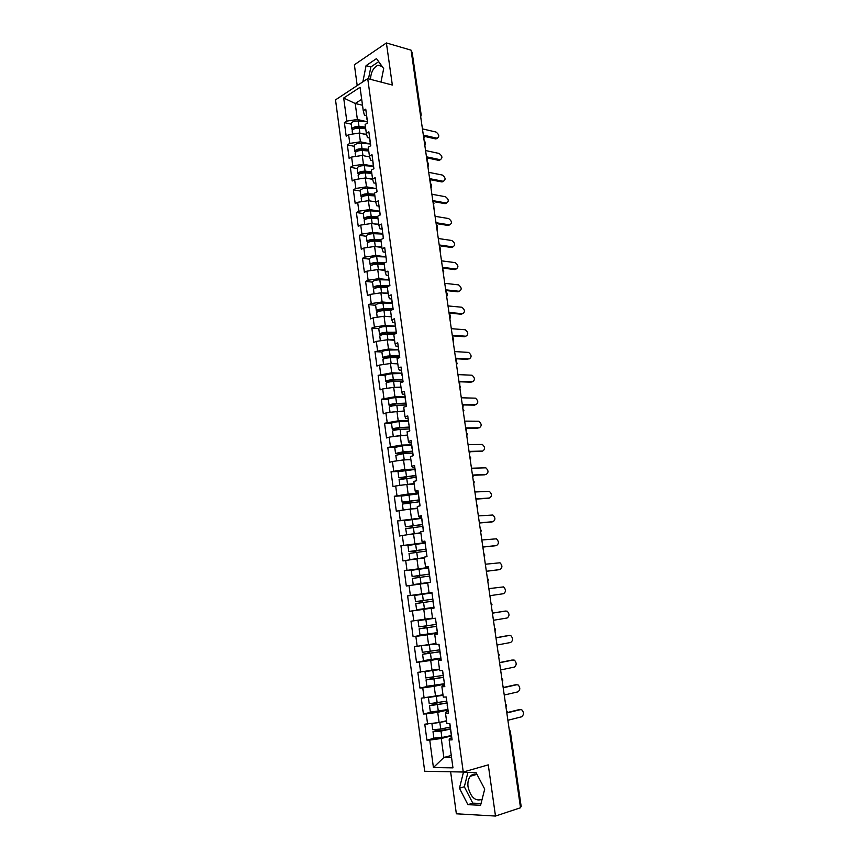 <?xml version="1.0" encoding="UTF-8"?>
<svg xmlns="http://www.w3.org/2000/svg" width="859" height="859" viewBox="0 0 859 859"><rect width="100%" height="100%" fill="white"/><g stroke="black" fill="none" stroke-linecap="round" stroke-linejoin="round"><path stroke-width="1.29" d="M477.035 774.474C474.426 773.648 472.203 774.238 470.367 776.257C468.284 778.845 467.511 782.388 468.048 786.898C470.721 797.431 475.414 801.576 482.103 799.342M370.487 79.339C370.916 72.22 373.397 67.528 377.917 65.252L381.342 65.348M450.631 771.779L456.354 813.795L495.493 816.05L520.522 807.75L411.064 50.155L386.4 42.95L354.38 64.79L357.204 85.556M335.525 99.869L424.7 771.264L463.259 772.026L367.727 78.62L335.525 99.869M451.265 755.49L443.856 757.488L433.419 767.549L452.961 767.86L449.139 739.91L452.102 739.878L449.869 723.579L446.927 723.654L445.51 713.26L445.928 712.025L448.054 711.531M433.419 767.549L429.747 740.082L426.902 740.114L434.139 738.278M446.53 720.744L439.11 722.526L424.776 724.191L426.902 740.114M427.599 724.116L426.236 713.904L423.412 714.001L430.928 712.251M442.986 694.824L421.297 698.184L423.412 714.001M424.11 698.045L422.746 687.898L419.944 688.059L428.072 686.352M439.475 669.086L417.85 672.35L419.944 688.059M420.642 672.146L419.289 662.064L416.497 662.289L426.236 660.453M435.985 643.509L414.414 646.687L416.497 662.289M417.195 646.419L415.853 636.401L413.082 636.702L434.536 633.072M432.517 618.115L411.01 621.197L413.082 636.702M413.77 620.864L412.427 610.921L409.689 611.275L433.999 607.667M431.927 592.495L407.628 595.878L409.689 611.275M410.366 595.48L409.045 585.602L406.307 586.021L404.267 570.73L428.373 567.928M428.308 567.509L404.267 570.73M406.983 570.269L405.673 560.455L402.957 560.938L400.928 545.744L411.193 544.746M424.915 542.663L400.928 545.744M403.633 545.218L402.323 535.468L399.628 536.016L397.61 520.919L405.877 520.286M421.533 517.977L397.61 520.919M400.294 520.329L398.995 510.643L396.321 511.255L394.313 496.266L401.862 495.826M418.172 493.453L408.143 494.022L394.313 496.266M396.976 495.611L395.688 485.99L393.035 486.666L391.038 471.763L398.265 471.484M414.843 469.089L404.814 469.465L391.038 471.763M393.69 471.054L392.413 461.498L389.761 462.228L387.785 447.421L394.85 447.292M411.525 444.887L401.507 445.059L387.785 447.421M390.426 446.659L389.148 437.156L386.518 437.95L384.553 423.251L391.543 423.24M408.24 420.835L398.222 420.824L384.553 423.251M387.173 422.424L385.906 412.986L383.297 413.834L381.342 399.22L388.289 399.349M404.965 396.933L394.957 396.74L381.342 399.22M383.941 398.34L382.684 388.966L380.097 389.868L378.153 375.351L385.09 375.598C385.809 374.674 388.3 374.052 392.542 373.74L401.754 373.482M401.722 373.193L391.725 372.817L378.153 375.351M380.741 374.417L379.495 365.096L376.918 366.063L374.986 351.642L381.911 352.007M398.49 349.613L388.493 349.044L374.986 351.642M377.552 350.644L376.317 341.388L373.751 342.408L371.84 328.074L378.755 328.578M395.28 326.173L385.294 325.432L374.384 327.021L371.84 328.074M374.384 327.021L373.16 317.83L370.616 318.904L368.704 304.666L375.619 305.278M392.091 302.883L382.115 301.96L371.249 303.56L368.704 304.666M371.249 303.56L370.025 294.422L367.491 295.55L365.601 281.408L372.505 282.139M388.923 279.733L378.959 278.638L368.124 280.238L365.601 281.408M368.124 280.238L366.9 271.165L364.388 272.346L362.509 258.291L369.413 259.139M385.777 256.744L375.812 255.477L365.011 257.077L362.509 258.291M365.011 257.077L363.808 248.058L361.306 249.293L359.438 235.323L366.342 236.289M382.77 233.455L372.699 232.456L361.929 234.056L359.438 235.323M361.929 234.056L360.726 225.09L358.246 226.379L356.388 212.495L363.282 213.58M379.603 210.315L379.721 211.207L369.595 209.575L358.869 211.174L356.388 212.495M358.869 211.174L357.666 202.273L355.207 203.615L353.36 189.818L360.243 191.02M376.639 188.647L366.514 186.843L355.819 188.443L353.36 189.818M355.819 188.443L354.638 179.595L352.179 180.991L350.354 167.28L357.226 168.589M373.729 168.751L373.568 166.238L363.454 164.252L352.791 165.851L350.354 167.28M352.791 165.851L351.61 157.057L349.173 158.507L347.358 144.881L354.23 146.309M370.347 143.915L360.415 141.81L349.785 143.41L347.358 144.881M349.785 143.41L348.614 134.67L346.188 136.162L344.384 122.622L351.245 124.158M367.298 121.763L357.387 119.498L346.8 121.098L344.384 122.622M346.8 121.098L343.697 98.012L360.05 87.285L363.25 110.714L364.399 115.117L366.46 115.6M445.51 713.26L448.441 713.153L446.229 696.971L443.298 697.111L441.891 686.781L444.812 686.62L442.61 670.546L439.701 670.761L438.305 660.496L441.204 660.26L439.013 644.293L436.125 644.583L434.74 634.393L437.618 634.082L435.449 618.233L432.582 618.577L431.197 608.462L434.063 608.086L431.905 592.334L429.049 592.753L427.685 582.703L430.52 582.262L428.383 566.629L425.549 567.101L424.185 557.126L427.009 556.621L424.883 541.084L422.07 541.632L420.717 531.71L423.53 531.141L421.415 515.711L418.623 516.323L417.281 506.477L420.062 505.844L417.968 490.51L415.187 491.187L413.855 481.405L416.626 480.707L414.532 465.481L411.783 466.222L410.452 456.505L413.2 455.742L411.128 440.613L408.39 441.419L407.08 431.766L409.807 430.939L407.757 415.917L405.029 416.776L403.719 407.187L406.436 406.307L404.396 391.382L401.69 392.305L400.391 382.781L403.086 381.836L401.056 367.008L398.372 367.985L397.073 358.525L399.757 357.527L397.738 342.795L395.076 343.836L393.787 334.43L396.45 333.367L394.453 318.743L391.801 319.838L390.523 310.496L393.164 309.38L391.178 294.841L388.536 296.001L387.269 286.713L389.9 285.542L387.924 271.1L385.304 272.314L384.048 263.09L386.657 261.855L384.692 247.51L382.094 248.777L380.848 239.618L383.436 238.33L381.493 224.081L378.905 225.391L377.659 216.296L380.236 214.954L378.304 200.791L375.737 202.166L374.503 193.125L377.058 191.729L375.136 177.663L372.581 179.08L371.356 170.103L373.901 168.654L371.99 154.674L369.445 156.155L368.232 147.222L370.766 145.729L368.865 131.835L366.342 133.36L365.129 124.491L367.641 122.944L365.751 109.136L363.25 110.714M447.807 709.964L437.736 712.315L439.11 722.526M437.736 712.315L426.236 713.904M444.286 684.172L434.203 686.309L435.577 696.456M441.891 686.781L442.353 685.826L444.64 685.342L443.716 678.642M434.203 686.309L422.746 687.898M440.774 658.552L430.703 660.474L432.066 670.557M438.305 660.496L441.075 659.368M430.703 660.474L419.289 662.064M437.295 633.104L427.224 634.812L428.587 644.83M434.74 634.393L437.542 633.566M427.224 634.812L415.853 636.401M434.02 607.807L423.777 609.321L425.119 619.275M431.197 608.462L434.042 607.936M423.777 609.321L412.427 610.921M427.728 583.057L420.341 584.002L421.683 593.891M429.049 592.753L431.916 592.42M420.341 584.002L409.045 585.602M424.314 558.06L416.937 558.855L418.269 568.669M425.549 567.101L428.448 567.069M416.937 558.855L405.673 560.455M420.931 533.224L413.544 533.868L414.865 543.618M422.07 541.632L425.001 541.879M413.544 533.868L402.323 535.468M417.56 508.549L410.183 509.054L411.493 518.739M418.623 516.323L419.299 517.043L421.576 516.871M410.183 509.054L398.995 510.643M414.21 484.036L406.844 484.401L408.143 494.022M415.187 491.187L415.896 492.143L418.032 492.024M406.844 484.401L395.688 485.99M410.892 459.683L403.526 459.898L404.814 469.465M411.783 466.222L412.513 467.414L414.607 467.339M403.526 459.898L392.413 461.498M407.585 435.492L400.23 435.567L401.507 445.059M408.39 441.419L409.163 442.847L411.246 442.804M400.23 435.567L389.148 437.156M404.299 411.45L396.944 411.386L398.222 420.824M405.029 416.776L405.824 418.44L407.907 418.44M396.944 411.386L385.906 412.986M401.046 387.57L393.69 387.366L394.957 396.74M401.69 392.305L402.517 394.184L404.6 394.238M393.69 387.366L382.684 388.966M397.803 363.84L390.458 363.507L391.725 372.817M398.372 367.985L399.231 370.1L401.303 370.186M390.458 363.507L379.495 365.096M394.582 340.261L387.248 339.788L388.493 349.044M395.076 343.836L395.956 346.166L398.039 346.284M387.248 339.788L376.317 341.388M391.382 316.831L384.048 316.23L385.294 325.432M391.801 319.838L392.713 322.383L394.786 322.544M384.048 316.23L373.16 317.83M388.204 293.553L380.881 292.822L382.115 301.96M388.536 296.001L389.481 298.76L391.554 298.964M380.881 292.822L370.025 294.422M385.047 270.424L377.724 269.565L378.959 278.638M385.304 272.314L386.271 275.288L388.343 275.524M377.724 269.565L366.9 271.165M381.911 247.435L374.599 246.458L375.812 255.477M382.094 248.777L383.093 251.966L385.165 252.235M374.599 246.458L363.808 248.058M378.798 224.596L371.485 223.49L372.699 232.456M378.905 225.391L379.925 228.795L381.997 229.106M371.485 223.49L360.726 225.09M375.694 201.897L368.393 200.673L369.595 209.575M375.737 202.166L376.779 205.773L378.851 206.106M368.393 200.673L357.666 202.273M372.656 179.348L365.322 177.996L366.514 186.843M372.581 179.08L373.654 182.892L375.716 183.268M365.322 177.996L354.638 179.595M369.671 156.961L362.262 155.458L363.454 164.252M369.445 156.155L370.551 160.161L372.613 160.569M362.262 155.458L351.61 157.057M366.696 134.702L359.234 133.07L360.415 141.81M366.342 133.36L367.459 137.569L369.531 138.009M359.234 133.07L348.614 134.67M420.352 114.44L411.278 51.594M411.386 51.626L412.127 52.238L421.2 115.009L420.459 114.472L420.47 115.278M362.498 105.249L355.218 103.499L357.387 119.498M361.693 99.343L355.218 103.499L343.697 98.012M520.533 807.073L509.612 731.46L510.278 731.159L521.198 806.665L520.425 807.116M495.493 816.05L488.266 764.864L463.259 772.026M367.727 78.62L392.338 85.041L386.4 42.95M451.362 735.927L441.279 738.493L443.856 757.488L451.555 757.541M449.139 739.91L449.536 738.407L451.63 737.87M441.279 738.493L429.747 740.082M407.628 595.878L431.937 592.57M380.977 82.077L383.683 68.591L376.5 58.616L366.074 65.638L362.874 81.82M463.441 772.284L459.458 788.229L467.908 804.668L480.578 805.291L484.712 789.099L476.015 772.531L463.441 772.284M378.701 61.687L370.863 66.938L368.5 78.824M370.863 66.938L366.074 65.638M467.94 772.37L464.332 786.769L472.783 803.133L481.029 803.53M472.783 803.133L467.908 804.668M464.332 786.769L459.458 788.229M437.285 138.245L435.889 138.954L437.156 138.235C439.636 136.624 439.239 134.552 435.985 132.028L422.435 128.882M367.137 119.24L367.287 120.314M366.374 113.699L367.04 119.809M435.62 138.911L424.196 136.323M367.373 120.969L367.48 123.041M436.887 138.192L423.337 135.11M424.829 145.45C425.881 144.097 425.645 142.454 424.121 140.522M352.577 134.068L352.147 130.847C352.727 129.065 355.1 128.174 359.234 128.174L365.709 128.764M363.314 133.961L366.578 134.251M352.512 129.934L351.922 129.14C352.501 127.357 354.864 126.466 359.008 126.466L365.483 127.057M351.922 129.14L351.181 123.685C351.761 121.871 354.123 120.979 358.267 120.979L367.308 121.838M365.601 127.959L358.16 127.272C355.647 127.272 354.219 127.819 353.865 128.904L353.897 129.011M440.388 159.71L438.96 160.386L440.227 159.699C442.782 158.088 442.417 156.005 439.121 153.46L425.57 150.54M370.229 141.789L370.369 142.819M369.456 136.216L370.122 142.336M438.756 160.365L427.138 157.916M370.465 143.528L370.594 145.826M440.033 159.667L426.472 156.81M443.502 181.303L442.041 181.958L443.319 181.292C445.95 179.681 445.606 177.598 442.278 175.032L428.716 172.337M373.332 164.488L373.461 165.476M372.559 158.872L373.225 165.014M441.913 181.936L429.876 179.617M443.19 181.27L429.629 178.64M446.637 203.035L445.145 203.658L446.433 203.014C449.139 201.414 448.806 199.309 445.456 196.722L431.884 194.252M376.457 187.326L376.586 188.261M375.684 181.678L376.349 187.831M445.08 203.647L432.936 201.511M376.704 189.087L376.886 191.825M446.369 203.003L432.807 200.609M436.114 223.555L448.269 225.487L449.568 224.875C452.339 223.265 452.027 221.16 448.645 218.551L435.073 216.318M378.83 204.635L379.485 210.788M379.85 212.087L380.065 215.04M449.568 224.875L435.996 222.706M452.961 246.887L451.48 247.467L452.79 246.877C455.549 245.244 455.259 243.129 451.92 240.52L438.283 238.512M381.987 227.732L382.889 234.292M451.48 247.467L439.325 245.749M383.017 235.237L383.264 238.415M452.79 246.877L439.207 244.944M427.9 166.657C428.942 165.261 428.705 163.618 427.181 161.696M355.594 156.467L355.143 153.085C355.733 151.377 358.106 150.508 362.262 150.475L368.747 151.001M366.181 156.252L369.553 156.51M355.562 152.15L354.907 151.367C355.508 149.649 357.881 148.779 362.026 148.757L368.511 149.283M354.907 151.367L354.166 145.869C354.756 144.14 357.129 143.26 361.285 143.238L370.347 144.001M368.629 150.142L361.177 149.541C358.665 149.552 357.226 150.078 356.861 151.12L356.925 151.302M430.982 187.981C432.023 186.564 431.787 184.9 430.262 182.999M358.622 178.994L358.149 175.461C358.761 173.819 361.145 172.981 365.311 172.927L371.807 173.378M369.037 178.683L372.559 178.919M358.632 174.517L357.913 173.733C358.525 172.09 360.909 171.242 365.075 171.188L371.571 171.65M357.913 173.733L357.172 168.203C357.773 166.539 360.157 165.69 364.323 165.647L373.536 166.313M371.679 172.466L364.216 171.94C361.693 171.972 360.243 172.487 359.878 173.486L359.996 173.733M434.074 209.446L433.666 204.764M361.682 201.672L361.177 197.967C361.8 196.41 364.195 195.594 368.371 195.508L374.878 195.895M371.893 201.264L375.641 201.468M361.746 197.012L360.941 196.239C361.564 194.671 363.958 193.844 368.135 193.769L374.642 194.155M360.941 196.239L360.2 190.666C360.812 189.087 363.207 188.25 367.373 188.185L376.65 188.765M374.749 194.929L367.265 194.488C364.742 194.542 363.293 195.036 362.917 195.981L363.11 196.292M437.199 231.028L437.102 226.776M364.753 224.489L364.227 220.623C364.86 219.142 367.276 218.347 371.453 218.24L377.971 218.551M374.739 223.984L378.733 224.167M364.892 219.646L363.991 218.884C364.624 217.391 367.04 216.597 371.217 216.489L377.735 216.801M363.991 218.884L363.239 213.279C363.872 211.765 366.278 210.96 370.454 210.863L379.742 211.346M377.831 217.542L370.336 217.177C367.813 217.241 366.353 217.724 365.966 218.626L366.267 218.981M440.334 252.75L440.474 248.874M367.835 247.456L367.298 243.43C367.942 242.023 370.369 241.25 374.556 241.111L381.085 241.347M377.573 246.855L381.858 247.005M368.082 242.431L367.061 241.669C367.706 240.252 370.122 239.478 374.32 239.35L380.891 239.597M367.061 241.669L366.299 236.032C366.943 234.604 369.359 233.82 373.547 233.691L382.706 234.056M380.934 240.284L373.429 240.005C370.895 240.09 369.434 240.552 369.037 241.411L369.488 241.808M456.15 269.017L454.712 269.576L456.022 269.007C458.77 267.364 458.502 265.238 455.216 262.629L441.505 260.846M385.959 256.734L386.067 257.517M385.176 250.978L385.831 257.152M454.712 269.576L442.546 268.062M386.206 258.538L386.486 261.941M456.022 269.007L442.439 267.31M443.491 274.59L443.738 270.896M442.836 269.565L443.759 271.014L443.223 272.743M370.948 270.564L370.379 266.365C371.045 265.044 373.472 264.293 377.681 264.132L384.209 264.293M380.387 269.876L384.993 269.984M371.324 265.345L370.143 264.604C370.809 263.262 373.236 262.521 377.434 262.349L385.176 262.553M370.143 264.604L369.381 258.924C370.036 257.571 372.462 256.82 376.661 256.658L385.798 256.927M384.059 263.176L376.543 262.983C373.998 263.079 372.527 263.53 372.13 264.347L372.774 264.776M459.361 291.276L457.965 291.824L459.286 291.276C462.013 289.623 461.766 287.486 458.545 284.866L444.747 283.32M389.17 280.174L389.267 280.904M388.375 274.375L389.041 280.571M457.965 291.824L445.789 290.525M389.417 281.977L389.728 285.618M459.286 291.276L445.692 289.827M446.669 296.57C447.711 294.991 447.464 293.284 445.928 291.437M374.084 293.821L373.493 289.462C374.17 288.216 376.607 287.486 380.816 287.293L387.366 287.389M383.168 293.048L388.15 293.112M374.631 288.399L373.257 287.679C373.923 286.423 376.371 285.703 380.58 285.51L389.664 285.65M373.257 287.679L372.484 281.967C373.15 280.7 375.598 279.97 379.796 279.776L388.955 279.948M388.354 286.23L379.678 286.101C377.133 286.219 375.651 286.659 375.243 287.421L376.178 287.872M448.967 312.472L462.561 313.675L461.24 314.201L462.561 313.675C465.277 312.021 465.052 309.874 461.884 307.243L448.022 305.922M392.402 303.753L392.488 304.44M391.597 297.923L392.262 304.129M461.24 314.201L449.053 313.127M392.649 305.579L392.993 309.455M449.858 318.689C450.911 317.068 450.653 315.35 449.117 313.514M392.982 309.412L382.835 309.369C380.279 309.508 378.787 309.927 378.379 310.636L379.732 311.087M377.23 317.229L376.618 312.697C377.305 311.527 379.764 310.829 383.984 310.604L390.544 310.625M385.895 316.38L391.328 316.38M378.024 311.592L376.382 310.904C377.069 309.734 379.517 309.036 383.737 308.811L392.907 308.843M376.382 310.904L375.608 305.16C376.285 303.968 378.733 303.259 382.953 303.044L392.123 303.109M465.793 336.245L465.857 336.223C468.563 334.548 468.359 332.401 465.245 329.759L451.308 328.675M395.645 327.494L395.731 328.127M394.839 321.62L395.505 327.837M464.526 336.717L452.339 335.869M395.902 329.33L396.278 333.442M465.857 336.223L452.253 335.268M453.67 339.702L452.478 335.88M396.171 332.712L386.002 332.787L381.525 334.011L383.458 334.452M381.557 334.924L379.528 334.28C380.226 333.185 382.684 332.508 386.915 332.261L396.106 332.186M380.397 340.798L379.764 336.084C380.473 334.999 382.931 334.323 387.162 334.065L394.861 334.001M388.569 339.874L394.528 339.81M379.528 334.28L378.744 328.492C379.442 327.386 381.901 326.699 386.131 326.452L395.312 326.42M469.014 358.965L469.175 358.912C471.87 357.226 471.688 355.057 468.638 352.415L454.615 351.567M398.92 351.395L398.995 351.965M398.104 345.479L398.78 351.707M467.833 359.373L455.646 358.751M399.167 353.232L399.585 357.591M469.175 358.912L455.571 358.203M456.795 362.466L456.15 358.772M399.381 356.163L389.202 356.356L384.703 357.537L387.398 357.956M385.229 358.396L382.684 357.795C383.404 356.796 385.884 356.141 390.115 355.862L399.317 355.69M383.586 364.506L382.931 359.62C383.651 358.611 386.131 357.967 390.362 357.688L399.564 357.505M387.237 363.969L389.557 363.636M390.362 357.688L391.156 363.529L397.738 363.389M382.684 357.795L381.901 351.975C382.62 350.955 385.09 350.3 389.331 350.021L398.522 349.871M472.246 381.826L472.514 381.729C475.188 380.032 475.027 377.863 472.031 375.211L457.944 374.61M401.4 369.488L402.066 375.727M471.172 382.18L458.974 381.772M402.463 377.294L402.903 381.901M472.514 381.729L458.899 381.278M459.823 385.466L459.715 381.804M402.613 379.764L392.413 380.075L387.892 381.203L391.747 381.589M389.138 381.997L385.874 381.471C386.604 380.548 389.095 379.936 393.336 379.614L402.56 379.334M386.808 388.365L386.12 383.297C386.851 382.384 389.342 381.772 393.583 381.45L402.807 381.16M389.664 387.957L393.615 387.377M393.755 387.366L400.981 387.108M401.035 387.527L400.434 387.549M475.489 404.814L475.875 404.696C478.538 402.989 478.399 400.809 475.457 398.157L461.294 397.792M404.707 393.658L405.373 399.907M474.522 405.115L462.325 404.943M405.781 401.518L406.253 406.361M475.875 404.696L462.26 404.503M462.84 408.487L463.216 404.954M395.956 405.427L391.103 405.029L395.645 403.955L405.867 403.515M393.411 405.738L389.084 405.298C389.825 404.46 392.327 403.87 396.579 403.526L405.813 403.129M390.04 412.384L389.331 407.145C390.072 406.307 392.574 405.716 396.837 405.373L406.071 404.965M392.262 412.062L404.245 410.989M404.288 411.364L402.71 411.44M389.084 405.298L388.289 399.403C389.03 398.544 391.521 397.953 395.784 397.61L405.008 397.245M478.753 427.954L479.258 427.803C481.899 426.085 481.781 423.895 478.903 421.232L464.655 421.114M408.036 417.989L408.701 424.249M477.894 428.201L465.696 428.265M409.12 425.903L409.625 430.993M479.258 427.803L465.632 427.879M466.126 431.293L466.662 428.254M408.283 421.157L399.038 421.64C394.775 422.005 392.262 422.574 391.511 423.347L392.305 429.285L397.835 429.661M399.424 429.489L394.335 429.006L398.898 427.986L409.142 427.428M393.293 436.565L392.563 431.132C393.315 430.391 395.827 429.822 400.101 429.446L409.346 428.931M394.936 436.329L407.52 435.03M407.563 435.352L404.707 435.513M392.305 429.285C393.068 428.534 395.58 427.965 399.843 427.589L409.088 427.084M482.039 451.233L482.661 451.061C485.281 449.321 485.185 447.12 482.361 444.457L468.048 444.597M411.386 442.482L412.062 448.752M481.287 451.426L469.078 451.727M412.481 450.438L413.018 455.785M482.661 451.061L469.035 451.394M469.443 454.228L470.066 451.694M411.579 445.23L402.313 445.821L394.753 447.453L395.559 453.423L401.357 453.874M402.828 453.724L397.588 453.144L412.438 451.49M396.568 460.896L395.806 455.291L403.386 453.681L412.653 453.058M397.642 460.746L410.827 459.221M410.86 459.501L406.264 459.823M395.559 453.423L403.129 451.813L412.395 451.19M485.324 474.651L486.087 474.458C488.696 472.708 488.61 470.496 485.85 467.833L471.462 468.219M414.757 467.135L415.434 473.416M484.701 474.802L472.493 475.338M415.863 475.145L416.443 480.75M486.087 474.458L472.45 475.059M472.783 477.303L473.427 475.295M414.897 469.454L398.018 471.709L398.823 477.722L404.782 478.27M406.189 478.119L405.394 477.389L400.863 477.443L415.745 475.703M399.864 485.399L399.081 479.59L415.971 477.336M400.391 485.314L414.145 483.563M414.178 483.8L407.08 484.379M406.704 484.412L403.086 484.938M398.823 477.722L415.713 475.457M488.642 498.209L489.533 498.005C492.121 496.244 492.057 494.022 489.351 491.348L474.898 491.992M418.161 491.949L418.838 498.241M488.137 498.317L475.929 499.1M419.267 500.013L419.879 505.876M489.533 498.005L475.897 498.875M476.133 500.529L476.734 499.047M418.226 493.839L401.303 496.126L402.119 502.171L407.349 502.043L408.165 502.826M409.528 502.676L408.691 501.731L404.159 501.892L419.16 500.078M403.182 510.053L402.366 504.061L419.31 501.774M403.258 510.042L417.495 508.077M417.517 508.26L405.416 509.731M402.119 502.171L419.246 499.863M491.971 521.918L493.002 521.703C495.568 519.92 495.525 517.687 492.873 515.013L478.356 515.915M421.576 516.925L422.252 523.238M491.595 521.982L479.376 523.013M422.692 525.053L423.337 531.184M493.002 521.703L479.354 522.852M479.505 523.893L479.977 522.959M421.586 518.385L404.61 520.694L405.427 526.792L410.656 526.503L411.504 527.555M412.846 527.394L412.009 526.223L407.488 526.503L422.628 524.602M406.715 534.846L405.684 528.693L422.682 526.363M406.511 534.792L420.867 532.752M420.878 532.881L408.841 534.545M405.427 526.792L422.607 524.452M495.321 545.766L496.491 545.551C499.036 543.747 499.015 541.503 496.427 538.818L481.835 540M425.022 542.072L425.699 548.396M495.074 545.809L482.855 547.076M426.139 550.254L427.009 556.6M496.491 545.551L482.844 546.979M424.969 543.092L407.939 545.433L408.766 551.564L413.995 551.134L414.811 552.455M416.143 552.283L415.348 550.877L410.827 551.274L426.01 549.288M424.26 557.663L411.912 559.338L424.314 558.049M414.478 559.209L424.249 557.577M409.85 559.617L409.024 553.475L426.075 551.124M408.766 551.564L426 549.191M498.682 569.764L500.002 569.549C502.536 567.724 502.526 565.469 499.992 562.785L485.335 564.234M428.491 567.391L429.167 573.726M498.585 569.775L486.355 571.299M429.618 575.627L430.477 581.951M500.002 569.549L486.355 571.256M428.373 567.96L411.289 570.333L412.116 576.507L417.345 575.917L418.032 577.538M419.375 577.355L419.031 575.755L414.188 576.217L429.414 574.145M430.52 582.23L413.211 584.614L430.52 582.198M413.211 584.614L412.384 578.429L429.479 576.045M412.116 576.507L429.403 574.102M489.877 595.695L503.535 593.709C506.048 591.862 506.058 589.596 503.578 586.901L488.857 588.63M432.839 599.195L431.98 592.882M433.978 607.496L432.925 601.193M420.835 600.87L420.974 602.793L415.756 603.555L423.562 602.47L433.108 601.107L417.839 603.254L422.349 602.61L422.198 600.677M415.756 603.555L416.594 609.772L433.763 607.356M431.798 593L414.661 595.405L415.498 601.611L432.646 599.195M493.431 620.284L507.089 618.008C509.591 616.139 509.612 613.863 507.186 611.178L504.759 611.146M436.361 624.901L435.481 618.491M492.4 613.122L504.63 611.157M437.51 633.255L436.436 626.877M492.411 613.176L506.058 610.985M424.657 626.19L424.378 627.929L419.16 628.842L436.565 626.361M436.555 626.308L421.243 628.541L425.763 627.768L426 625.996M432.582 618.555L420.137 620.338L432.549 618.362M432.539 618.319L418.054 620.627L433.323 618.491M419.16 628.842L420.008 635.102L437.231 632.654M418.054 620.627L418.902 626.887L436.104 624.439M497.007 645.045L510.665 642.478C513.145 640.589 513.199 638.291 510.804 635.606L508.464 635.52M439.905 650.778L438.874 644.314M495.965 637.765L508.195 635.542M441.054 659.197L439.98 652.733M495.976 637.883L509.634 635.402M428.265 651.723L427.803 653.216L422.585 654.29L440.044 651.777M440.023 651.67L424.679 654L429.189 653.098L429.607 651.519M436.039 643.906L427.557 644.969M424.625 645.377L436.05 644.003M422.585 654.29L423.433 660.603L440.71 658.112M421.479 646.032L422.327 652.325L439.583 649.855M500.614 669.956L514.273 667.099C516.731 665.177 516.796 662.88 514.455 660.184L512.189 660.056M443.469 676.828L442.417 670.557M499.541 662.579L511.781 660.088M499.573 662.751L513.231 659.98M500.185 662.439L499.401 661.548M431.798 677.44L431.239 678.685L426.043 679.92L443.545 677.375M443.523 677.214L428.136 679.619L432.646 678.589L433.161 677.214M426.043 679.92L426.891 686.266L444.221 683.753M424.99 671.534L425.774 677.944L443.083 675.432M424.915 671.598L439.54 669.58M439.518 669.429L427.095 671.244M504.233 695.038L517.891 691.871C520.339 689.938 520.414 687.619 518.127 684.924L515.937 684.763M447.067 703.059L446.036 696.982M503.149 687.544L515.389 684.795M448.226 711.596L447.131 704.981M503.191 687.791L516.85 684.709M503.986 687.35L502.923 685.933M435.298 703.328L434.708 704.316L429.511 705.711L447.067 703.134M446.852 702.952L431.605 705.411L436.125 704.262L436.694 703.102M429.511 705.711L430.37 712.111L447.754 709.555M428.394 697.454L429.242 703.725L446.605 701.18M428.544 697.433L443.061 695.318M443.029 695.124L430.821 697.111M507.884 720.282L521.542 716.814C523.969 714.849 524.065 712.519 521.821 709.824L519.706 709.631M450.674 729.474L449.676 723.589M506.778 712.68L519.019 709.652M451.855 738.064L450.739 731.374M506.831 712.981L520.49 709.609M507.733 712.444L506.466 710.479M438.766 729.409L433 731.685L441 731.073L450.427 729.108M450.395 728.84L435.116 731.385L439.625 730.096L440.205 729.162M433 731.685L433.87 738.128L441.88 737.527L451.308 735.54M431.905 723.525L432.732 729.678L440.731 729.055L450.159 727.111M432.549 723.439L446.594 721.238M446.562 720.991L439.883 722.344M438.659 722.591L435.513 723.031M509.366 730.579L509.505 731.481M423.637 137.182L423.423 135.679M426.826 159.226L426.601 157.712M430.026 181.399L429.811 179.875M433.247 203.723L433.033 202.187M436.501 226.175L436.275 224.628M439.765 248.766L439.54 247.22M443.04 271.508L442.814 269.941M446.347 294.39L446.122 292.812M449.676 317.411L449.45 315.833M453.026 340.583L452.79 338.994M456.397 363.905L456.161 362.294M459.78 387.366L459.554 385.755M463.194 410.989L462.958 409.356M466.63 434.751L466.394 433.119M470.088 458.674L469.852 457.031M473.567 482.747L473.32 481.094M477.067 506.982L476.82 505.317M480.589 531.367L480.342 529.692M484.132 555.913L483.896 554.227M487.708 580.63L487.461 578.934M491.294 605.498L491.047 603.791M494.913 630.527L494.666 628.809M498.553 655.728L498.306 654M502.225 681.101L501.967 679.362M505.908 706.635L505.661 704.885M354.756 127.862L354.864 128.646M359.234 128.174L359.921 133.22M358.267 120.979L359.008 126.466M357.763 150.132L357.87 150.959M362.262 150.475L362.96 155.608M361.285 143.238L362.026 148.757M360.78 172.53L360.898 173.411M365.311 172.927L366.009 178.124M364.323 165.647L365.075 171.188M363.829 195.068L363.948 196.013M368.371 195.508L369.091 200.791M367.373 188.185L368.135 193.769M366.89 217.746L367.018 218.744M371.453 218.24L372.183 223.598M370.454 210.863L371.217 216.489M369.971 240.574L370.111 241.626M374.556 241.111L375.297 246.544M373.547 233.691L374.32 239.35M373.074 263.552L373.214 264.658M377.681 264.132L378.422 269.651M376.661 256.658L377.434 262.349M376.188 286.67L376.349 287.829M380.816 287.293L381.579 292.898M379.796 279.776L380.58 285.51M379.334 309.938L379.485 311.076M383.984 310.604L384.746 316.295M382.953 303.044L383.737 308.811M382.491 333.346L382.631 334.398M387.162 334.065L387.946 339.831M386.131 326.452L386.915 332.261M385.67 356.914L385.798 357.87M389.331 350.021L390.115 355.862M388.869 380.634L388.987 381.503M393.583 381.45L394.388 387.334M392.542 373.74L393.336 379.614M395.054 405.512L395.623 405.319M392.101 404.503L392.198 405.276M396.837 405.373L397.631 411.3M395.784 397.61L396.579 403.526M397.545 429.597L398.855 429.189M395.344 428.523L395.43 429.21M400.101 429.446L400.906 435.416M399.038 421.64L399.843 427.589M400.799 453.584L402.119 453.208M398.608 452.704L398.683 453.294M403.386 453.681L404.202 459.683M402.313 445.821L403.129 451.813M404.063 477.733L405.394 477.389M406.694 478.076L407.51 484.111M405.62 470.163L406.436 476.187M407.349 502.043L408.691 501.731M410.022 502.622L410.849 508.711M408.938 494.655L409.764 500.733M410.656 526.503L412.009 526.223M413.372 527.34L414.199 533.46M412.288 519.319L413.115 525.429M413.995 551.134L415.348 550.877M416.744 552.219L417.581 558.382M415.649 544.144L416.486 550.297M417.345 575.917L418.709 575.702M420.148 577.259L420.985 583.465M419.042 569.13L419.879 575.326M422.349 602.61L420.974 602.793M423.562 602.47L424.41 608.709M422.456 594.288L423.294 600.516M425.763 627.768L424.378 627.929M427.009 627.843L427.857 634.135M425.892 619.607L426.74 625.889M429.189 653.098L427.803 653.216M430.466 653.388L431.325 659.723M429.339 645.098L430.198 651.423M432.646 678.589L431.239 678.685M433.956 679.115L434.826 685.482M432.829 670.761L433.688 677.128M436.125 704.262L434.708 704.316M437.467 705.003L438.337 711.424M436.329 696.606L437.199 703.006M439.625 730.096L438.197 730.118M436.168 730.955L436.243 731.492M441 731.073L441.88 737.527M439.851 722.612L440.731 729.055M470.367 776.257L476.766 774.389M377.917 65.252L382.105 66.401M420.685 116.749L421.2 115.009M423.852 138.621L424.367 136.882L423.38 135.368M427.03 160.633L427.546 158.894L426.558 157.38M430.23 182.774L430.746 181.045L429.758 179.531M433.441 205.054L433.967 203.325L432.979 201.822M436.683 227.485L437.21 225.745L436.222 224.242M439.948 250.044L440.474 248.315L439.475 246.812M446.53 295.593L447.056 293.864L446.057 292.361M449.848 318.592L450.384 316.853L449.375 315.35M453.187 341.732L453.724 339.992L452.725 338.489M456.558 365.011L457.095 363.282L456.086 361.768M459.941 388.451L460.488 386.711L459.468 385.197M463.345 412.03L463.892 410.291L462.872 408.777M466.781 435.771L467.328 434.02L466.308 432.507M470.227 459.662L470.775 457.911L469.755 456.376M473.706 483.714L474.254 481.953L473.223 480.417M477.196 507.916L477.754 506.144L476.724 504.598M480.718 532.279L481.276 530.497L480.235 528.94M484.261 556.793L484.82 555.011L483.778 553.443M487.826 581.479L488.384 579.675L487.343 578.096M491.412 606.325L491.971 604.511L490.929 602.921M495.031 631.333L495.589 629.507L494.537 627.908M498.671 656.501L499.229 654.665L498.166 653.055M502.332 681.842L502.891 679.995L501.828 678.363M506.015 707.354L506.574 705.486L505.511 703.843M510.278 731.159L509.215 729.484M437.156 138.235L435.889 138.954M440.227 159.699L438.96 160.386M443.319 181.292L442.041 181.958M446.433 203.014L445.145 203.658M385.09 375.619L385.874 381.471M399.059 429.221L397.749 429.629M402.345 453.251L401.024 453.627M405.631 477.432L404.31 477.776M408.948 501.774L407.617 502.086M412.288 526.277L410.946 526.556M415.649 550.941L414.296 551.188M419.031 575.755L417.667 575.981M422.435 600.742L421.06 600.935"/></g></svg>
